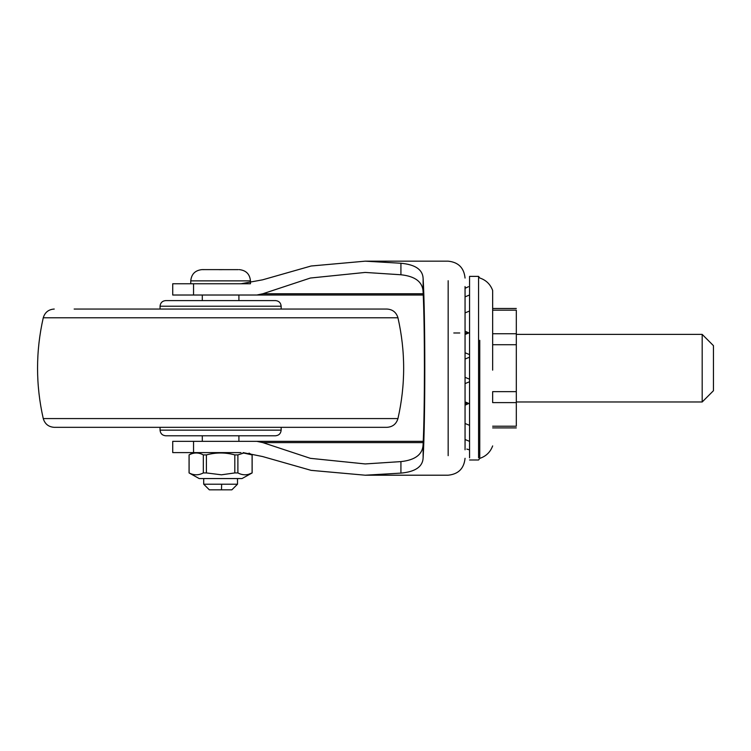 <?xml version="1.0" encoding="UTF-8"?>
<svg xmlns="http://www.w3.org/2000/svg" width="751" height="751" viewBox="0 0 751 751"><rect width="100%" height="100%" fill="white"/><g stroke="black" fill="none" stroke-linecap="round" stroke-linejoin="round"><path stroke-width="1.13" d="M465.057 377.312L465.057 383.611L469.563 381.733L469.563 379.189L465.057 377.312M469.563 403.756L465.057 401.879L465.057 403.381L468.08 403.39M465.057 449.802L465.057 286.553L465.057 288.328L468.427 286.713M243.108 452.609L262.606 456.542L311.121 470.361L365.202 475.205L400.921 473.111L400.921 461.602L365.202 463.94L310.398 458.335L262.822 442.602L256.804 441.344L423.245 441.344M256.804 295.021L262.822 293.763L310.398 278.03L365.202 272.435L400.921 274.763L400.921 263.254L365.202 261.17L311.121 266.004L262.606 279.823L241.005 283.756L172.73 283.756L172.73 295.021L423.245 295.021M256.804 441.344L172.73 441.344L172.73 452.609L193.551 452.609L193.551 441.344M241.005 452.609L193.551 452.609M400.921 274.763C415.453 276.302 422.851 282.113 423.123 292.195C424.85 327.352 424.85 409.013 423.123 444.17C422.851 454.252 415.453 460.063 400.921 461.602M423.123 292.195L423.123 278.414C425.357 316.321 425.357 420.044 423.123 457.95L423.123 444.17M423.123 278.414C422.691 269.628 415.294 264.568 400.921 263.254M400.921 473.111C415.265 471.806 422.663 466.756 423.123 457.95M51.885 317.786L43.258 317.786C35.654 351.384 35.654 384.981 43.258 418.579C44.91 424.024 48.571 426.943 54.241 427.328L386.972 427.328C392.642 426.943 396.303 424.024 397.955 418.579C405.559 384.981 405.559 351.384 397.955 317.786C396.303 312.341 392.642 309.421 386.972 309.046L218.766 309.046M218.766 427.328L367.051 427.328M74.161 309.046L253.829 309.046M281.156 430.145L160.057 430.145C160.404 433.552 162.282 435.43 165.689 435.777L275.523 435.777C278.931 435.43 280.808 433.552 281.156 430.145L281.156 427.328M281.156 309.046L281.156 306.23L160.057 306.23C160.404 302.813 162.282 300.935 165.689 300.597L275.523 300.597L238.912 300.597L238.912 295.021M465.057 359.053L469.563 357.176L469.563 354.632L465.057 352.754M492.656 370.14L492.656 290.459C490.347 284.244 486.057 280.095 479.767 277.992L478.575 276.377L478.575 457.819M469.563 457.819L469.563 276.377L478.575 276.377M713.45 390.67L713.45 345.657L702.185 334.392L702.185 401.916M492.656 426.202L516.312 426.202C516.312 428.445 516.312 428.445 516.312 426.202L516.312 310.163C516.312 307.929 516.312 307.929 516.312 310.163L492.656 310.163M516.312 391.647L492.656 391.647L492.656 402.62L516.312 402.62M219.057 269.647L222.155 269.647M241.005 283.756L250.459 283.756L250.459 280.874L190.754 280.874C191.411 274.087 195.166 270.332 202.019 269.609L203.728 269.647M231.871 489.83L209.341 489.83L203.709 484.198L237.504 484.198L231.871 489.83M221.489 489.83L221.639 484.198M252.101 454.909L252.101 472.933C247.379 475.411 242.648 475.411 237.889 472.933L237.889 454.909L243.7 453.031L252.101 454.909M234.81 454.909L234.81 472.933L221.461 474.81L206.403 472.933L206.403 454.909C215.894 452.346 225.356 452.346 234.81 454.909L237.889 454.909M206.403 454.909L203.324 454.909L203.324 472.933C198.602 475.411 193.871 475.411 189.111 472.933L189.111 454.909C193.824 452.337 198.564 452.337 203.324 454.909L203.23 454.862M249.022 453.106L252.148 454.909L252.148 472.933L242.01 478.565L199.203 478.565L189.064 472.933L189.064 454.909L193.054 452.609M206.403 472.933L203.324 472.933M237.889 472.933L234.81 472.933M252.101 472.933L248.647 474.294M448.159 455.66L448.159 280.714M423.188 442.602L262.822 442.602M262.822 293.763L423.188 293.763M193.551 295.021L193.551 283.756M43.258 418.579L397.955 418.579M54.241 309.046C48.571 309.421 44.91 312.341 43.258 317.786L397.955 317.786M492.656 445.916C490.347 452.121 486.057 456.279 479.767 458.373L479.767 340.316M516.312 333.744L492.656 333.744M516.312 344.718L492.656 344.718M217.987 280.874L223.225 280.874M365.202 261.17L448.159 261.17C458.382 262.202 464.015 267.835 465.057 278.067M365.202 475.205L448.159 475.205C458.382 474.163 464.015 468.53 465.057 458.307M160.057 430.145L160.057 427.328M160.057 306.23L160.057 309.046M281.156 306.23C280.808 302.813 278.931 300.935 275.523 300.597M465.057 334.486L469.563 332.618M468.624 332.824L465.057 331.153M465.057 312.895L469.563 311.017M465.057 296.861L469.563 294.983M465.057 288.328L466.118 287.661M469.563 449.915L466.831 449.06M466.887 449.089L467.554 449.361M469.563 441.381L465.057 439.504M469.563 425.357L465.057 423.48M465.057 405.211L468.624 403.54M479.767 458.373L478.575 459.997L469.563 459.997M516.312 401.982L702.185 401.982L713.45 390.717M516.312 334.392L702.185 334.392M492.656 308.464L516.312 308.464M492.656 427.901L516.312 427.901M468.08 332.984L465.057 332.984M459.762 332.984L453.792 332.984M238.292 269.647L202.019 269.609M250.459 280.874C249.801 274.087 246.046 270.332 239.194 269.609M190.754 280.874L190.754 283.756M202.301 295.021L202.301 300.597M202.301 435.777L202.301 441.344M238.912 435.777L238.912 441.344M203.709 478.565L203.709 484.198M237.504 478.565L237.504 484.198"/></g></svg>
